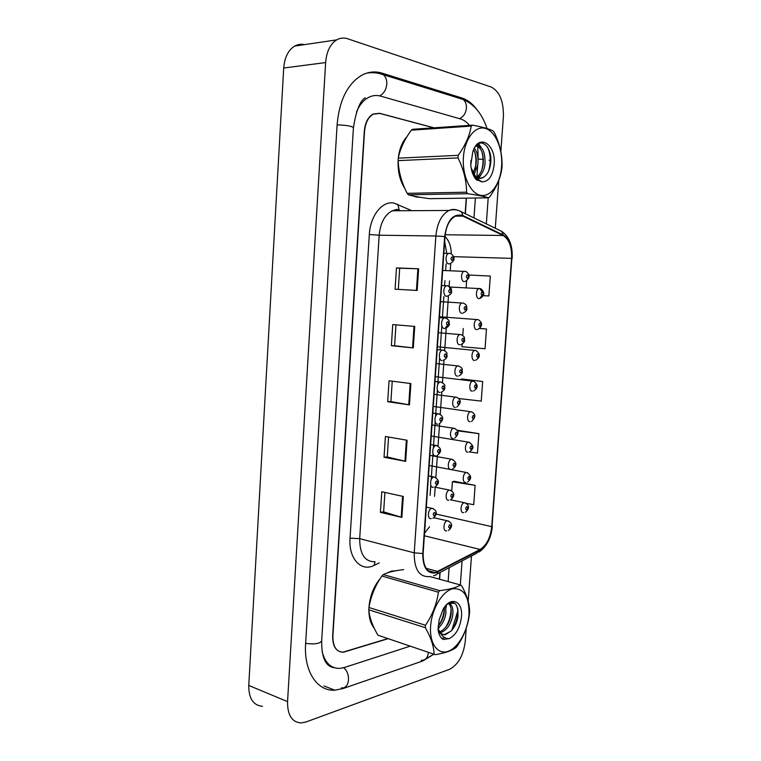 <?xml version="1.0" encoding="UTF-8"?>
<svg xmlns="http://www.w3.org/2000/svg" width="761" height="761" viewBox="0 0 761 761"><rect width="100%" height="100%" fill="white"/><g stroke="black" fill="none" stroke-linecap="round" stroke-linejoin="round"><path stroke-width="1.14" d="M395.663 570.788L391.487 571.092L386.445 573.214L391.487 571.092L395.663 570.788M416.467 197.051L419.672 197.223L413.109 195.967L416.467 197.051M435.511 572.415L434.95 572.538C426.988 572.824 423.04 566.46 423.135 553.447L445.004 236.576C446.07 226.141 449.58 219.301 455.544 216.057L462.869 216.124L503.135 235.491C509.166 239.306 511.982 246.935 511.573 258.36L491.73 526.66C490.474 537.675 486.612 545.266 480.134 549.452L435.511 572.415M435.473 572.966L480.153 549.956C486.783 545.666 490.75 537.875 492.025 526.593L511.877 258.398C512.296 246.688 509.413 238.878 503.23 234.959L462.964 215.563C453.261 213.118 447.164 220.1 444.652 236.528L422.783 553.532C422.745 567.287 426.978 573.765 435.473 572.966M398.288 289.389L399.687 268.224L418.617 268.785L396.471 267.91L395.073 289.209L417.152 290.455L418.617 268.785M399.687 268.233L396.471 267.91M414.735 326.421L392.752 324.567L391.363 345.694L413.29 347.91L414.735 326.421M395.958 324.833L394.579 345.741L413.29 347.91M394.579 345.732L391.363 345.694M403.292 496.457L381.775 491.758L380.414 512.362L401.884 517.413L403.292 496.457M384.914 492.443L383.63 511.868L401.884 517.413M383.63 511.83L380.414 512.362M407.078 440.248L385.399 436.481L384.039 457.266L405.661 461.385L407.078 440.248M388.557 437.033L387.254 456.942L405.661 461.385M387.254 456.914L384.039 457.266M410.892 383.573L389.061 380.757L387.682 401.703L409.456 404.881L410.892 383.573M392.238 381.166L390.897 401.57L409.456 404.881M390.897 401.551L387.682 401.703M380.139 578.664C373.556 586.588 369.827 596.243 368.942 607.63C369.827 596.243 373.556 586.588 380.139 578.664M368.866 610.465C368.999 617.97 370.75 623.83 374.127 628.025C370.75 623.83 368.999 617.97 368.866 610.465M407.021 136.609C402.331 141.67 399.439 148.756 398.336 157.869C399.439 148.756 402.331 141.67 407.021 136.609M398.127 160.371C397.661 171.358 399.886 180.69 404.785 188.367C399.886 180.69 397.661 171.358 398.127 160.371M433.827 127.838L379.815 113.437L373.337 114.15C368.238 117.108 365.299 122.882 364.519 131.453L332.89 635.996C332.814 646.565 336.295 651.987 343.316 652.253L387.777 638.802M439.43 579.188L439.896 572.519M465.161 213.632L466.246 198.136M488.866 295.972L483.283 295.639L488.866 295.972L490.312 276.072L468.966 275.025M469.347 451.92L477.47 453.08L478.878 433.637L457.799 430.336M466.379 503.402L473.732 504.648L475.13 485.356L454.184 481.285M462.155 344.086L461.975 346.731L485.042 348.747L486.469 328.999L479.753 328.448M458.893 398.545L481.237 401.114L482.664 381.518L461.442 378.959M482.664 381.518L461.651 378.978M457.266 430.422L458.008 430.298M478.878 433.637L457.475 430.812M475.13 485.356L452.405 481.742L451.758 490.921M452.405 481.742L454.393 481.237M463.268 328.476L462.774 335.392M486.469 328.999L479.715 328.486M466.636 280.933L466.151 287.706M434.036 127.829L379.587 113.303L373.099 114.017C368.001 116.975 365.061 122.749 364.291 131.32L332.662 635.863C332.595 646.431 336.077 651.854 343.106 652.129L387.492 638.698M439.611 579.235L440.086 572.424M465.342 213.717L466.436 198.136M469.48 125.384C466.778 122.055 463.782 119.915 460.491 118.935L380.681 96.133C376.524 94.963 372.462 95.401 368.505 97.437C363.425 100.176 359.411 105.056 356.452 112.086M322.112 651.511C325.042 662.907 330.959 668.529 339.844 668.396L344.286 667.53L409.979 646.222M438.479 628.719L439.468 627.045M446.07 607.839L446.46 604.833M448.143 581.585L449.123 567.687M473.979 217.912L475.387 198.003M476.671 179.929L476.786 178.397M476.881 177.028L477.718 165.242M478.165 159.001L477.727 146.359M477.632 145.76L477.413 144.39M500.843 151.629L503.392 116.633C503.706 101.337 499.635 91.472 491.197 87.03L347.653 38.773C343.82 37.517 340.157 37.898 336.647 39.895C330.217 44.062 326.545 51.624 325.632 62.573L287.553 701.632C287.43 715.121 291.948 722.227 301.099 722.95L305.922 722.008L449.494 669.338C458.217 664.762 463.478 655.383 465.285 641.2L466.217 628.263M304.581 44.623C301.109 43.843 297.808 44.328 294.659 46.088C288.219 50.14 284.566 57.456 283.71 68.014L248.761 685.442C248.704 698.503 253.289 705.466 262.507 706.322M468.186 601.257L471.478 555.968M495.278 228.252L498.75 180.481M477.29 110.098C472.8 103.905 467.682 99.872 461.946 98.007L382.146 73.17C375.173 71.03 368.343 71.734 361.665 75.282C347.454 83.967 339.273 100.442 337.113 124.718L305.618 643.654C303.668 671.164 317.147 691.473 334.811 690.179L342.945 688.581L422.793 660.948L433.894 654.213M327.411 664.363L328.781 664.363M468.995 614.365C469.252 596.263 463.744 587.749 452.472 588.824C442.227 591.43 431.725 609.076 430.602 626.227C429.328 643.435 437.737 655.088 448.01 651.359C458.265 647.868 467.872 630.641 468.995 614.365M403.653 569.637C394.74 570.607 387.929 572.253 383.249 574.574L381.86 576.029C375.202 585.647 370.902 596.139 368.952 607.497L368.8 609.799C369.475 617.571 372.529 626.027 377.951 635.188L435.254 654.669C444.985 653.081 451.92 650.693 456.067 647.516L457.371 645.946C464.048 635.958 468.072 625.323 469.442 614.032L469.613 611.739C469.604 603.939 466.969 595.302 461.699 585.846L460.567 585.009L429.927 576.562M383.249 574.574L439.772 590.641C449.523 589.452 456.448 587.568 460.567 585.009M439.772 590.641L438.403 592.191L381.86 576.029M368.952 607.497L425.485 625.247C432.457 614.955 436.766 603.93 438.403 592.191M425.485 625.247L425.313 627.663L368.8 609.799M438.288 628.139C442.398 624.343 444.947 619.378 445.936 613.252L445.632 605.727M438.089 626.198C441.37 622.469 443.416 617.98 444.253 612.748L444.376 607.326M438.716 632.914L439.687 632.867M440.476 632.733C446.831 630.308 450.912 624.496 452.719 615.288C453.461 608.42 452.082 604.405 448.581 603.235M439.848 631.868C445.746 628.89 449.466 623.192 451.016 614.774C451.701 609.161 450.807 605.366 448.343 603.378M449.152 638.641C455.982 635.112 460.091 627.787 461.489 616.686C463.088 600.962 450.683 595.578 443.054 609.361L439.211 619.701L438.022 629.414C438.678 634.408 440.4 637.756 443.197 639.459L449.152 638.641C444.633 638.641 441.266 635.873 439.049 630.317L439.002 630.156C440.391 633.485 442.474 635.007 445.271 634.741L451.263 630.869C454.821 627.064 457.057 622.289 457.97 616.543C458.369 603.692 454.574 599.744 446.574 604.719M438.336 631.354L440.619 633.552M442.626 634.389L444.567 634.512L451.016 631.135M377.951 635.188L435.254 654.669M434.055 653.927C433.827 646.194 430.916 637.433 425.313 627.663M438.973 625.19C442.35 619.73 444.139 613.794 444.319 607.402M445.508 627.559C449.161 621.708 451.016 615.402 451.054 608.638M452.044 630.041C456.486 622.936 458.35 615.582 457.656 607.991M441.846 638.46L444.814 637.642M501.594 166.431C502.935 149.042 495.554 131.244 485.347 128.419C475.159 125.318 464.629 138.806 463.42 157.242C462.06 175.629 470.355 193.484 480.572 195.311C490.769 197.394 500.396 183.858 501.594 166.431M501.994 167.163L502.07 165.936C502.289 154.806 499.72 143.686 494.365 132.595L493.242 131.006C489.333 128.932 482.445 126.982 472.571 125.165L471.202 126.088L411.32 130.179C404.481 139.52 400.134 148.852 398.279 158.155L398.117 160.628C398.612 171.72 401.627 182.621 407.145 193.332L408.381 194.787C413.118 196.157 420.186 197.46 429.594 198.678L488.438 197.812L489.742 196.823C496.591 187.139 500.643 177.655 501.889 168.39L501.994 167.163M398.279 158.155L458.179 155.339C465.351 145.361 469.699 135.61 471.202 126.088M458.179 155.339L457.998 157.917L398.117 160.628M472.571 125.165L412.709 129.294L411.32 130.179M474.036 174.63L477.803 164.718C478.583 157.632 477.423 152.143 474.322 148.243M473.218 173.232L476.015 164.785C476.728 158.745 475.92 153.751 473.589 149.784M475.245 178.483L476.538 178.141L471.325 168.314L475.368 176.238C477.632 178.397 479.991 178.93 482.436 177.855L483.72 177.075C487.297 174.669 489.551 170.435 490.512 164.366C493.299 147.368 480.22 135.515 474.17 148.528M477.423 177.751C481.437 175.391 483.958 170.949 484.985 164.433C485.442 151.515 482.331 145.427 475.663 146.169M474.978 178.093L476.129 177.522M476.576 177.246C480.058 174.669 482.265 170.416 483.178 164.5C483.872 153.674 481.447 147.463 475.92 145.855M473.513 175.515L476.177 177.551M479.982 178.407L483.482 177.246M470.764 164.462L470.964 160.381M494.136 164.633C496.315 144.029 478.26 132.68 472.752 152.076L470.774 165.108C471.401 171.044 473.095 175.772 475.863 179.292L481.78 181.841C488.572 181.898 492.69 176.162 494.136 164.633M481.78 181.841L476.529 178.122L475.368 176.238M407.145 193.332L466.55 192.191L467.739 193.713L408.381 194.787M466.55 192.191C466.55 180.899 463.696 169.475 457.998 157.917M488.438 197.812C484.491 196.433 477.594 195.073 467.739 193.713M474.969 169.256C476.319 163.092 476.243 157.375 474.74 152.105M476.643 179.967L477.442 179.054M478.184 178.074L479.116 176.638M481.979 169.437C483.482 162.94 483.416 156.918 481.78 151.363M479.658 146.321L477.984 143.981M488.705 170.816C491.102 161.874 490.693 153.931 487.468 146.997M477.147 180.338L477.937 179.501M478.916 178.283L481.038 174.63M481.228 147.52L478.602 143.62M379.263 562.912L374.127 565.385C361.161 572.262 348.395 558.564 350.041 538.179L369.323 234.531L379.178 235.206L359.687 538.636C359.725 554.17 364.814 561.856 374.945 561.723M369.323 234.531C370.265 215.582 382.345 200.6 394.008 203.082L411.758 210.673M398.831 209.95L392.353 210.778C384.8 214.65 380.414 222.792 379.178 235.206L435.882 235.996C437.204 223.021 441.58 214.507 449.019 210.464C451.901 209.18 454.764 209.113 457.599 210.245M433.646 575.706L434.293 575.459C436.177 575.268 437.394 574.127 437.936 572.015M511.877 258.398L492.025 526.593M503.23 234.959L501.661 231.344L499.206 230.155M437.014 574.032L476.529 553.314L480.153 549.956M462.964 215.563L461.394 211.805L458.674 210.569M444.652 236.528L435.882 235.996L414.222 552.847L422.783 553.532M430.155 576.543L429.004 576.638C419.064 576.952 414.127 569.028 414.222 552.847L359.687 538.636L350.041 538.179M374.127 565.385L375.04 561.751M512.182 258.502C512.781 245.679 509.28 236.623 501.661 231.344L461.394 211.805C457.532 209.627 453.404 209.18 449.019 210.464L392.353 210.778L396.747 209.389L399.202 209.865L397.765 204.252M511.573 258.36L453.566 256.666M451.302 253.822C451.073 246.164 448.98 240.39 445.014 236.5M503.135 235.491L445.175 234.749M462.869 216.124L455.373 216.134M437.908 571.492L426.16 568.315M480.134 549.452L424.353 535.773M424.533 533.214L429.556 526.793M491.73 526.66L435.986 514.027M434.541 496.353L435.197 486.878M435.853 477.489L437.385 455.401M438.041 446.003L439.582 423.782M440.239 414.365L441.799 392.01M442.455 382.574L444.015 360.105M444.681 350.631L446.25 328.048M446.907 318.536L448.419 296.78M449.152 286.288L449.532 280.904M450.246 270.602L450.74 263.487M410.169 383.477L408.743 404.766M406.364 440.124L404.947 461.233M402.588 496.305L401.18 517.233M414.013 326.364L412.567 347.834M417.884 268.757L416.429 290.417M431.154 518.593C427.092 519.601 427.72 508.995 431.772 508.348L433.304 508.652M434.141 515.796C435.577 514.407 435.663 513.266 434.379 512.372C432.933 513.761 432.857 514.902 434.141 515.796M446.602 530.845C442.655 531.891 443.359 521.39 447.278 520.809L448.695 521.095M449.799 524.776C448.41 526.155 448.324 527.278 449.561 528.134C450.95 526.755 451.035 525.632 449.799 524.776M463.601 512.581C459.825 513.532 460.472 503.306 464.22 502.726L465.57 502.983M466.778 506.579C465.437 507.91 465.351 509.014 466.541 509.88C467.882 508.557 467.958 507.454 466.778 506.579M433.332 487.268C429.347 488.134 429.841 477.727 433.827 477.004L435.387 477.28M436.329 484.396C437.765 483.054 437.851 481.903 436.567 480.952C435.121 482.303 435.035 483.444 436.329 484.396M435.52 455.801C431.601 456.524 431.972 446.307 435.901 445.508L437.489 445.756M438.526 452.852C439.963 451.549 440.048 450.398 438.764 449.39C437.318 450.693 437.242 451.844 438.526 452.852M437.718 424.191C433.875 424.762 434.122 414.735 437.975 413.87L439.592 414.079M440.733 421.156C442.179 419.901 442.255 418.74 440.971 417.684C439.525 418.94 439.449 420.091 440.733 421.156M439.925 392.429C436.148 392.866 436.281 383.011 440.067 382.079L441.694 382.26M442.95 389.309C444.395 388.1 444.472 386.94 443.197 385.817C441.751 387.035 441.665 388.196 442.95 389.309M448.771 500.186C444.89 501.09 445.47 490.778 449.332 490.122L450.788 490.388M451.977 494.032C450.588 495.363 450.502 496.486 451.739 497.399C453.128 496.058 453.214 494.935 451.977 494.032M450.95 469.385C447.135 470.146 447.592 460.025 451.406 459.302L452.881 459.539M454.165 463.135C452.776 464.429 452.69 465.561 453.927 466.522C455.316 465.228 455.401 464.105 454.165 463.135M453.137 438.45C449.39 439.068 449.732 429.118 453.48 428.329L454.983 428.548M456.362 432.105C454.973 433.361 454.888 434.493 456.124 435.501C457.513 434.255 457.599 433.123 456.362 432.105M465.761 482.426C462.06 483.235 462.583 473.19 466.284 472.543L467.654 472.771M468.957 476.338C467.615 477.623 467.53 478.726 468.719 479.649C470.06 478.365 470.136 477.261 468.957 476.338M467.939 452.129C464.296 452.805 464.714 442.94 468.357 442.217L469.756 442.426M471.145 445.956C469.803 447.202 469.718 448.305 470.907 449.285C472.248 448.039 472.324 446.926 471.145 445.956M470.127 421.708C466.55 422.25 466.854 412.538 470.45 411.758L471.858 411.939M473.342 415.43C472.001 416.638 471.915 417.751 473.104 418.778C474.445 417.57 474.522 416.457 473.342 415.43M472.324 391.135C468.805 391.554 469.014 382.003 472.543 381.166L473.97 381.318M475.549 384.771C474.208 385.941 474.122 387.054 475.311 388.139C476.652 386.969 476.728 385.856 475.549 384.771M455.335 407.363C451.654 407.858 451.882 398.079 455.573 397.223L457.085 397.404M458.579 400.933C457.18 402.141 457.104 403.273 458.331 404.348C459.73 403.14 459.806 401.998 458.579 400.933M337.104 124.861C346.569 125.175 352.01 126.136 353.427 127.743C356.129 110.63 360.086 100.633 365.299 97.741M379.254 73.513L383.287 74.702C385.789 76.728 386.959 79.857 386.797 84.091C386.15 89.788 383.772 93.717 379.644 95.867M459.292 98.264L463.049 99.434C465.475 101.318 466.607 104.2 466.445 108.052C465.818 113.218 463.516 116.756 459.53 118.659M483.454 159.363L478.155 159.097M454.802 603.254L451.054 603.34M421.623 660.301C425.675 660.139 427.92 657.494 428.357 652.367M341.756 687.849C349.594 689.047 351.068 673.114 343.591 667.749M305.637 643.378C314.693 644.548 320.039 643.692 321.675 640.819L322.883 621.357M490.816 160.932L489.066 160.181M283.71 68.014L325.632 62.573M248.761 685.442L287.553 701.632M379.235 73.503L382.146 73.17M459.254 98.255L461.946 98.007M421.261 660.424L422.793 660.948M341.337 687.954L342.945 688.581M442.131 360.524C438.431 360.819 438.46 351.135 442.179 350.136L443.815 350.279M445.175 357.318C446.621 356.158 446.707 354.987 445.423 353.808C443.977 354.978 443.891 356.148 445.175 357.318M445.099 317.908L445.936 318.146L445.099 317.908M447.573 325.166L445.128 328.343M447.42 325.175C448.857 324.053 448.942 322.883 447.658 321.656C446.212 322.769 446.136 323.948 447.42 325.175M444.367 328.467C440.724 328.628 440.657 319.097 444.291 318.041L439.411 317.67M447.478 296.115L446.602 296.248C443.026 296.286 442.864 286.897 446.422 285.794L447.335 285.651C448.762 285.898 449.675 287.144 450.074 289.37M449.665 292.88C451.111 291.805 451.187 290.626 449.913 289.342C448.467 290.417 448.381 291.596 449.665 292.88M443.853 253.261L450.655 253.537C453.651 255.268 456.828 260.157 449.827 263.744L448.847 263.886C445.337 263.791 445.08 254.545 448.562 253.384L450.198 253.413M451.929 260.433C453.366 259.406 453.451 258.217 452.177 256.876C450.731 257.903 450.645 259.082 451.929 260.433M457.532 376.143C453.927 376.495 454.051 366.878 457.675 365.965L459.197 366.117M460.795 369.608C459.406 370.778 459.321 371.92 460.548 373.042C461.946 371.882 462.022 370.731 460.795 369.608M459.749 344.771C456.21 344.999 456.229 335.534 459.787 334.564L461.318 334.678M463.021 338.15C461.632 339.263 461.546 340.414 462.783 341.594C464.172 340.471 464.258 339.32 463.021 338.15M461.984 313.266C458.502 313.361 458.426 304.039 461.908 303.021L463.439 303.097M465.266 306.54C463.868 307.615 463.791 308.766 465.019 310.003C466.407 308.928 466.493 307.767 465.266 306.54M464.22 281.608C460.795 281.58 460.633 272.39 464.048 271.316L465.58 271.363M467.52 274.778C466.122 275.815 466.036 276.975 467.273 278.26C468.662 277.232 468.738 276.072 467.52 274.778M474.522 360.438C471.078 360.714 471.183 351.316 474.645 350.431L476.082 350.555M477.765 353.979C476.424 355.102 476.348 356.224 477.528 357.356C478.869 356.234 478.945 355.111 477.765 353.979M476.738 329.589C473.352 329.751 473.371 320.495 476.767 319.553L478.203 319.639M480.001 323.045C478.65 324.119 478.574 325.251 479.753 326.431C481.095 325.356 481.18 324.224 480.001 323.045M478.964 298.607C475.635 298.645 475.568 289.522 478.897 288.533L479.696 288.409L482.217 291.967C480.895 293.004 480.809 294.136 481.989 295.373L479.734 298.493M481.989 295.373C483.33 294.336 483.416 293.194 482.236 291.967M434.95 572.538L428.253 570.721M479.116 552.029C486.859 546.446 491.273 537.846 492.357 526.251M373.337 114.15L372.766 114.198M424.999 526.469L425.313 525.784M430.089 495.411L430.793 485.261M431.173 479.753L432.98 453.68M433.361 448.153L435.178 421.965M435.558 416.41L437.385 390.089M437.765 384.505L439.601 358.07M440.172 349.746L441.827 325.898M442.398 317.708L443.863 296.514M444.624 285.508L444.957 280.685M445.67 270.421L446.127 263.791M446.707 253.166L444.671 241.408M432.866 518.27C436.624 515.682 438.393 510.583 431.982 508.358L426.331 507.14M433.856 517.718L447.354 520.809C453.927 523.14 451.73 528.029 448.343 530.522M450.588 499.815L464.41 502.726C470.631 505.047 468.757 509.746 465.285 512.277M434.959 486.973C439.791 483.349 439.563 480.039 434.284 477.023L428.481 475.939M437.052 455.525C441.941 451.806 441.789 448.476 436.605 445.546L430.65 444.595M439.154 423.934C443.967 419.644 443.891 416.305 438.926 413.917L432.819 413.099M441.247 392.2C443.872 390.783 445.061 389.252 444.824 387.615C443.929 385.456 446.84 385.542 441.256 382.146L435.007 381.442M434.712 487.107L449.656 490.132C455.744 492.377 454.241 497.247 450.426 499.872M429.908 455.373L451.958 459.33C457.066 462.279 457.256 465.532 452.519 469.099M432.01 424.923L454.279 428.376C459.14 430.716 459.254 433.989 454.612 438.184M429.204 465.485L466.712 472.562C471.744 475.539 471.963 478.726 467.368 482.132M431.24 436.005L469.014 442.255C475.501 446.717 472.657 449.342 469.451 451.863M433.285 406.393L471.325 411.815C475.901 414.003 475.967 417.218 471.544 421.451M435.34 376.647L473.646 381.242C478.327 384.8 478.327 388.024 473.627 390.916M434.122 394.322L456.6 397.28C461.413 399.649 461.451 402.93 456.705 407.125M322.892 621.195L353.427 127.743M366.726 73.123C372.452 72.228 377.97 72.752 383.287 74.702L463.049 99.434C474.17 104.152 482.16 113.855 487.03 128.533M334.364 667.711C325.698 666.731 321.475 657.761 321.675 640.819M458.074 609.999L451.825 630.279M433.856 654.203L425.589 658.988M488.201 197.812L486.317 223.905M462.07 560.895L460.338 584.943M294.659 46.088L336.647 39.895M323.967 685.937L334.811 690.179M438.64 632.638L439.439 632.895M444.567 634.512L445.271 634.741M475.045 178.074L476.472 178.026M443.349 360.314C446.165 358.831 447.401 357.251 447.059 355.596C446.25 353.475 448.752 353.351 443.596 350.222L437.204 349.632M445.451 328.286C448.486 326.697 449.77 325.09 449.304 323.444C448.562 321.342 450.74 321.104 445.946 318.146M447.554 296.105C450.788 294.459 452.12 292.814 451.558 291.159C450.883 289.075 452.738 288.695 448.296 285.917L441.627 285.546M436.243 363.577L458.931 366.051C464.181 369.275 461.508 369.275 462.346 371.368C462.631 372.985 461.442 374.498 458.797 375.924M438.374 332.69L461.271 334.669C466.141 337.703 463.82 337.846 464.581 339.92C464.952 341.537 463.725 343.097 460.9 344.59M440.514 301.651L463.611 303.144C468.12 305.979 466.132 306.264 466.826 308.31C467.321 309.917 466.046 311.515 462.992 313.104M442.664 270.459L465.96 271.468C470.45 274.778 470.165 278.107 465.095 281.475M437.404 346.759L475.977 350.526C480.572 354.008 480.486 357.251 475.72 360.238M439.478 316.738L478.308 319.668C482.816 322.959 482.655 326.203 477.813 329.418M450.122 287.021L480.648 288.676C485.071 292.329 484.833 295.591 479.915 298.464"/></g></svg>
